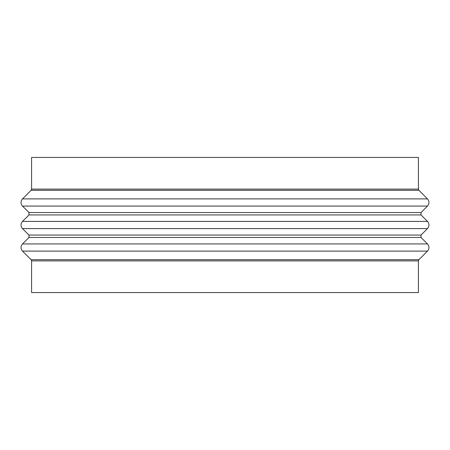<?xml version="1.0" encoding="UTF-8"?>
<svg xmlns="http://www.w3.org/2000/svg" width="450" height="450" viewBox="0 0 450 450"><rect width="100%" height="100%" fill="white"/><g stroke="black" fill="none" stroke-linecap="round" stroke-linejoin="round"><path stroke-width="0.67" d="M418.421 292.573L31.579 292.573L31.579 260.887L418.421 260.887L418.421 292.573M418.421 157.427L31.579 157.427L31.579 189.112L418.421 189.112L418.421 157.427M427.5 198.894L22.5 198.894C20.537 201.279 20.537 203.67 22.5 206.061L427.5 206.061C429.463 203.67 429.463 201.279 427.5 198.894L418.916 190.311L418.421 189.112M22.5 198.894L31.084 190.311L418.916 190.311M28.986 212.546L28.986 214.931L421.014 214.931L421.014 212.546L28.986 212.546L22.5 206.061M427.5 221.417L22.5 221.417C20.537 223.808 20.537 226.192 22.5 228.583L427.5 228.583C429.463 226.192 429.463 223.808 427.5 221.417L421.014 214.931M28.986 235.069L28.986 237.454L421.014 237.454L421.014 235.069L28.986 235.069L22.5 228.583M427.5 243.939L22.5 243.939C20.537 246.33 20.537 248.721 22.5 251.106L427.5 251.106C429.463 248.721 429.463 246.33 427.5 243.939L421.014 237.454M418.421 260.887L418.916 259.689L31.084 259.689L22.5 251.106M421.014 212.546L427.5 206.061M28.986 214.931L22.5 221.417M421.014 235.069L427.5 228.583M28.986 237.454L22.5 243.939M418.916 259.689L427.5 251.106M31.084 190.311L31.579 189.112M31.084 259.689L31.579 260.887"/></g></svg>
